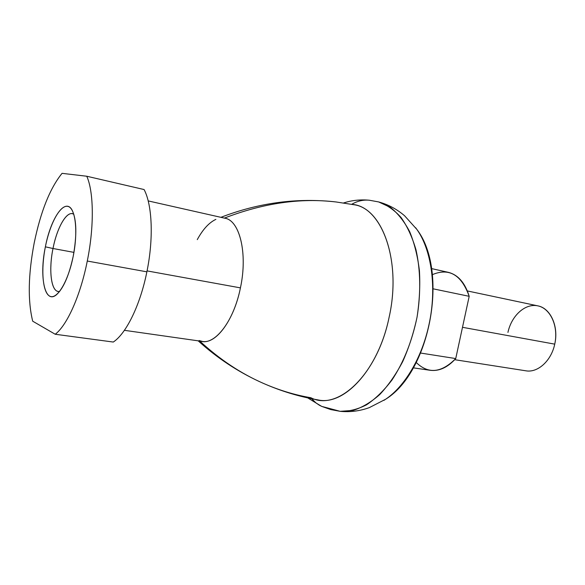 <?xml version="1.0" encoding="UTF-8"?>
<svg xmlns="http://www.w3.org/2000/svg" width="585" height="585" viewBox="0 0 585 585"><rect width="100%" height="100%" fill="white"/><g stroke="black" fill="none" stroke-linecap="round" stroke-linejoin="round"><path stroke-width="0.88" d="M329.45 408.447L321.75 406.407L319.337 405.208L315.593 402.648L311.644 398.729L316.317 403.211L321.75 406.407L330.73 409.573L340.156 411.328C348.755 411.577 357.559 409.398 366.576 404.791C375.526 398.773 384.016 390.487 392.03 379.936C403.687 362.225 412.023 341.318 417.039 317.224C420.951 293.443 420.527 269.904 415.964 249.722C412.228 237.013 407.248 226.249 401.017 217.437C394.231 209.927 386.773 204.757 378.649 201.935L390.48 207.434C397.851 213.306 404.257 221.401 409.69 231.711C414.399 243.163 417.646 256.164 419.43 270.701C420.279 285.831 419.482 301.341 417.039 317.224C413.668 332.945 408.9 347.724 402.729 361.567C395.891 374.517 388.235 385.508 379.753 394.539C371.007 402.246 362.144 407.526 353.164 410.392L340.156 411.328L329.45 408.447M351.687 204.304C357.428 200.977 363.329 199.624 369.406 200.238L378.649 201.935L369.406 200.238C363.329 199.624 357.428 200.977 351.687 204.304M351.57 204.37C381.244 205.576 402.07 259.879 389.135 317.18C377.515 374.839 337.545 411.708 310.862 397.734C294.898 395.021 279.067 390.232 263.352 383.358C240.932 373.552 219.726 359.446 199.734 341.062C219.726 359.446 240.932 373.552 263.352 383.358C281.166 391.197 299.425 396.718 318.13 399.935C344.294 405.99 378.568 369.274 389.135 317.18C401.639 261.692 382.531 208.34 354.013 204.75L336.068 201.964C300.624 197.708 263.389 203.09 224.369 218.11C263.389 203.09 300.624 197.708 336.068 201.964L351.57 204.37M415.635 227.733L416.798 229.327C431.598 249.875 437.002 288.164 428.995 324.551C422.019 357.625 404.725 386.546 385.552 399.292L383.899 400.374M385.552 399.292C404.725 386.546 422.019 357.625 428.995 324.551C437.002 288.164 431.598 249.875 416.798 229.327C448.98 270.913 430.421 371.877 385.552 399.292L369.289 407.635C359.76 411.065 350.049 412.301 340.156 411.328M224.333 218.125C239.426 219.529 247.996 253.012 240.428 287.871C233.525 322.92 213.02 347.548 199.178 340.536L202.403 341.435C216.033 344.207 234.044 320.039 240.428 287.871L147.062 270.899L240.428 287.871C247.85 253.634 239.74 220.523 225.042 218.263L148.195 200.911M146.872 271.835L87.282 261.034C80.489 295.527 67.048 325.34 55.224 334.254L113.278 342.049C126.17 333.64 140.261 305.063 146.872 271.835C140.261 305.063 126.17 333.64 113.278 342.049L55.224 334.254L32.701 321.194C27.685 300.778 28.182 274.723 34.186 243.031C40.694 211.463 49.988 188.231 62.061 173.343L86.763 176.239L144.085 189.547C152.268 204.823 153.731 238.687 146.872 271.835C153.731 238.687 152.268 204.823 144.085 189.547L86.763 176.239L62.061 173.343C49.988 188.231 40.694 211.463 34.186 243.031C28.182 274.723 27.685 300.778 32.701 321.194L55.224 334.254C67.048 325.34 80.489 295.527 87.282 261.034C94.295 226.629 93.79 191.712 86.763 176.239C93.79 191.712 94.295 226.629 87.282 261.034L146.872 271.835M59.641 291.418C51.407 293.377 48.306 271.082 53.001 248.508L73.937 252.376L53.001 248.508C48.665 269.524 50.939 290.665 58.156 291.447M53.001 248.508L45.381 246.826C39.041 276.771 44.848 304.946 56.591 294.628C63.509 288.237 69.052 275.447 73.213 256.267C77.023 234.98 76.657 219.609 72.123 210.154C65.184 197.094 50.719 218.205 45.381 246.826L53.001 248.508C57.081 227.09 67.224 209.796 73.834 214.242L72.445 213.686C65.842 212.004 56.818 228.647 53.001 248.508M73.213 256.267C68.233 281.495 56.972 300.025 49.82 296.207C42.588 292.763 40.774 269.78 45.381 246.826C49.886 223.836 60.072 204.765 67.706 206.351C75.414 207.558 78.302 231.075 73.213 256.267M197.269 239.631C202.893 229.313 209.094 222.563 215.872 219.375M507.934 332.426C511.48 315.71 525.111 303.154 537.739 305.838C550.412 308.258 558.755 326.32 554.734 344.141C558.931 326.393 550.463 308.046 537.776 305.845L467.371 290.942M462.494 327.308L554.734 344.141L462.494 327.308M432.395 274.636C449.2 267.586 461.463 274.811 469.192 296.317L433.258 288.851L469.192 296.317L455.737 358.568L469.192 296.317C465.046 282.774 458.048 274.767 448.19 272.303L431.584 268.595M413.332 367.848L430.172 370.298C439.086 371.424 447.613 367.519 455.737 358.568L420.659 353.055L455.737 358.568C441.419 372.952 428.257 374.261 416.242 362.495M454.728 359.695L525.835 370.802C537.688 373.04 551.282 360.872 554.734 344.141M321.355 406.231L307.761 397.91M343.607 202.951C351.929 200.275 360.528 199.375 369.406 200.238M378.649 201.935C388.243 204.545 396.879 209.152 404.564 215.748L416.798 229.327M124.4 330.32L202.403 341.435M336.068 201.964C297.151 197.598 258.767 202.724 220.903 217.327M259.689 381.705C237.298 371.343 216.801 357.72 198.198 340.843"/></g></svg>
